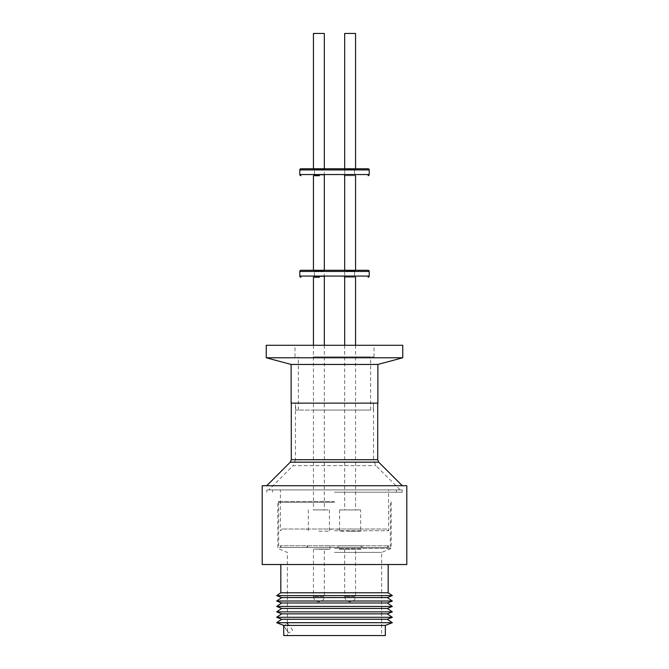 <?xml version="1.0" encoding="UTF-8"?>
<svg xmlns="http://www.w3.org/2000/svg" width="669" height="669" viewBox="0 0 669 669"><rect width="100%" height="100%" fill="white"/><g stroke="black" fill="none" stroke-linecap="round" stroke-linejoin="round"><path stroke-width="0.5" stroke-dasharray="3.35 2.51" d="M344.025 277.234L355.732 277.234L344.025 277.234L349.636 277.234L344.025 277.234L344.719 276.54L354.553 276.54L344.719 276.54L349.636 276.54L344.719 276.54L344.025 277.234M300.95 270.293L368.05 270.293M344.025 175.704L355.732 175.704L344.025 175.704L349.636 175.704L344.025 175.704L344.719 175.01L354.553 175.01L344.719 175.01L349.636 175.01L344.719 175.01L344.025 175.704M300.95 168.764L368.05 168.764M295.455 403.131L373.545 403.131L295.455 403.131L295.455 459.938L373.545 459.938L295.455 459.938L293.081 465.657L375.919 465.657L293.081 465.657L268.846 489.9L402.178 489.9L268.846 489.9M373.545 403.131L373.545 459.938L375.919 465.657L400.154 489.9M334.5 492.208L402.178 492.208L334.5 492.208M334.5 530.734L388.589 530.734L334.5 530.734M386.849 529.003L282.151 529.003L386.849 529.003L388.589 530.734L388.589 489.9M282.151 529.003L280.411 530.734L280.411 489.9L334.5 489.9L266.822 489.9L396.391 489.9L280.411 489.9M318.879 529.003L331.607 529.003L318.879 529.003M318.879 531.194L329.407 531.194L318.879 531.194M360.65 509.912L339.593 509.912L360.65 509.912L360.65 531.194L350.121 531.194L360.65 531.194L362.841 529.003L350.121 529.003L362.841 529.003M318.879 509.912L329.407 509.912L318.879 509.912M350.121 531.194L339.593 531.194L350.121 531.194M339.593 509.912L339.593 531.194L337.393 529.003L350.121 529.003L337.393 529.003M324.323 345.288L324.323 509.912L313.443 509.912L324.323 509.912M313.443 345.288L313.443 509.912M355.557 345.288L355.557 509.912L344.677 509.912L355.557 509.912M344.677 345.288L344.677 509.912M313.753 277.234L314.447 276.54L314.447 270.987L324.281 270.987L319.364 270.987L324.281 270.987L324.281 276.54L319.364 276.54L324.281 276.54L319.364 276.54L324.281 276.54L324.975 277.234L324.281 276.54L324.281 270.987L314.447 270.987L314.447 276.54L319.364 276.54L314.447 276.54L319.364 276.54L314.447 276.54L313.753 277.234L319.364 277.234M349.636 270.987L344.719 270.987L344.719 276.54L344.719 270.987L354.553 270.987L354.553 276.54L355.247 277.234L354.553 276.54L354.553 270.987L349.636 270.987M319.364 270.293L324.975 270.293L319.364 270.293M349.636 270.293L344.025 270.293L349.636 270.293M318.879 270.468L313.443 270.468L318.879 270.468M350.121 270.468L344.677 270.468L350.121 270.468M313.753 175.704L314.447 175.01L314.447 169.458L324.281 169.458L319.364 169.458L324.281 169.458L324.281 175.01L319.364 175.01L324.281 175.01L319.364 175.01L324.281 175.01L324.975 175.704L324.281 175.01L324.281 169.458L314.447 169.458L314.447 175.01L319.364 175.01L314.447 175.01L319.364 175.01L314.447 175.01L313.753 175.704L319.364 175.704M349.636 169.458L344.719 169.458L344.719 175.01L344.719 169.458L354.553 169.458L354.553 175.01L355.247 175.704L354.553 175.01L354.553 169.458L349.636 169.458M319.364 168.764L324.975 168.764L319.364 168.764M349.636 168.764L344.025 168.764L349.636 168.764M313.443 33.45L324.323 33.45M318.879 168.939L313.443 168.939L318.879 168.939M344.677 33.45L355.557 33.45M350.121 168.939L344.677 168.939L350.121 168.939M355.557 549.124L344.677 549.124L355.557 549.124L355.557 596.505L350.121 596.505L355.557 596.505C355.231 599.767 353.441 601.556 350.18 601.883L350.18 601.883M344.677 549.124L344.677 596.505L350.121 596.505L344.677 596.505C345.003 599.767 346.793 601.556 350.063 601.883L350.063 601.883M324.323 549.124L313.443 549.124L324.323 549.124L324.323 596.505L318.879 596.505L324.323 596.505C323.997 599.767 322.207 601.556 318.937 601.883L318.937 601.883M313.443 549.124L313.443 596.505L318.879 596.505L313.443 596.505C313.769 599.767 315.559 601.556 318.82 601.883L318.82 601.883M340.228 549.124L360.006 549.124L340.228 549.249M318.879 549.249L329.934 549.249L318.879 549.249M318.879 549.124L328.772 549.124L318.879 549.124M362.841 547.51L350.121 547.51L362.841 547.51L361.168 545.829L339.066 545.829L361.168 545.829L361.168 549.249L339.066 549.249L361.168 549.249M337.393 547.51L350.121 547.51L337.393 547.51L339.066 545.829L339.066 549.249M318.879 545.829L329.934 545.829L318.879 545.829M318.879 547.51L331.607 547.51L318.879 547.51M282.151 547.51L386.849 547.51L282.151 547.51L280.411 545.779L388.589 545.779L280.411 545.779L280.411 547.51L388.589 547.51L278.68 547.51L390.32 547.51L280.411 547.51M386.849 547.51L388.589 545.779L388.589 547.51M334.5 502.335L278.68 502.335L334.5 502.335M334.5 501.466L277.811 501.466L334.5 501.466M334.5 548.438L391.189 548.438L334.5 548.438M334.5 552.393L381.639 552.393L334.5 552.393M385.344 635.55L283.815 635.55L283.815 625.841L288.791 632.958L283.781 626.134M385.344 625.423L283.656 625.423M392.343 622.697L276.657 622.697M387.259 619.26L281.741 619.26M392.343 617.278L276.657 617.278M387.259 613.841L281.741 613.841M392.343 611.859L276.657 611.859M387.259 608.422L281.741 608.422M392.343 606.44L276.657 606.44M387.259 602.995L281.741 602.995M392.343 601.021L276.657 601.021M387.259 597.576L281.741 597.576M291.291 403.131L377.709 403.131L291.291 403.131M392.343 595.602L276.657 595.602M388.179 592.784L280.821 592.784M262.198 485.736L406.802 485.736M406.802 564.519L262.198 564.519M313.234 345.288L374.004 345.288L313.234 345.288M313.234 356.853L374.004 356.853L313.234 356.853M315.04 356.853L370.651 356.853L315.04 356.853M315.04 410.072L370.651 410.072L315.04 410.072M355.39 410.072L295.69 410.072L355.39 410.072M355.39 403.131L295.69 403.131L355.39 403.131M377.885 403.131L291.115 403.131M377.885 364.446L291.115 364.446M402.755 357.781L266.245 357.781M402.755 345.288L266.245 345.288M334.5 564.519L388.179 564.519L334.5 564.519M334.5 485.736L402.286 485.736L334.5 485.736M287.494 623.14L292.621 630.139L288.791 632.958L292.621 630.139L287.494 623.14L283.781 625.866L287.494 623.14L287.494 635.55M287.528 623.115L287.528 635.55M299.796 276.08L369.204 276.08M299.796 271.447L369.204 271.447M299.796 174.55L369.204 174.55M299.796 169.918L369.204 169.918M377.709 459.72L291.291 459.72M290.271 462.17L378.729 462.17M402.178 489.9L402.178 492.208M272.609 489.9L272.609 492.208M329.407 509.912L329.407 531.194L331.607 529.003M308.35 509.912L308.35 531.194L306.159 529.003M324.281 270.987L324.975 270.293L324.281 270.987M354.553 270.987L355.247 270.293L354.553 270.987M324.281 169.458L324.975 168.764L324.281 169.458M354.553 169.458L355.247 168.764L354.553 169.458M306.159 547.51L307.832 545.829L307.832 549.249M329.934 549.249L329.934 545.829L331.607 547.51M287.361 623.24L287.361 552.393L277.811 548.438L277.811 501.466L278.68 502.335L278.68 547.51M390.32 547.51L390.32 502.335L391.189 501.466L391.189 548.438L381.639 552.393L381.639 635.55M374.004 356.853L374.004 345.288M370.651 410.072L370.651 356.853M295.69 410.072L295.69 403.131M373.31 410.072L373.31 403.131M298.349 410.072L298.349 356.853M294.996 356.853L294.996 345.288M266.822 489.9L266.822 492.208M396.391 489.9L396.391 492.208M314.447 270.987L313.753 270.293L314.447 270.987M344.719 270.987L344.025 270.293L344.719 270.987M314.447 169.458L313.753 168.764L314.447 169.458M344.719 169.458L344.025 168.764L344.719 169.458"/><path stroke-width="1" d="M319.364 277.234L313.753 277.234M300.95 277.234A1.154 1.154 0 0 1 299.796 276.08L299.796 271.447A1.154 1.154 0 0 1 300.95 270.293L368.05 270.293A1.154 1.154 0 0 1 369.204 271.447L299.796 271.447M368.05 277.234A1.154 1.154 0 0 0 369.204 276.08L369.204 271.447M319.364 175.704L313.753 175.704M300.95 175.704A1.154 1.154 0 0 1 299.796 174.55L299.796 169.918A1.154 1.154 0 0 1 300.95 168.764L368.05 168.764A1.154 1.154 0 0 1 369.204 169.918L299.796 169.918M368.05 175.704A1.154 1.154 0 0 0 369.204 174.55L369.204 169.918M324.323 277.234L324.323 345.288M313.443 277.234L313.443 345.288M355.557 277.234L355.557 345.288M344.677 277.234L344.677 345.288M324.323 175.704L324.323 270.293M313.443 175.704L313.443 270.293M355.557 175.704L355.557 270.293M344.677 175.704L344.677 270.293M313.443 168.764L313.443 33.45L324.323 33.45L324.323 168.764M344.677 168.764L344.677 33.45L355.557 33.45L355.557 168.764M283.656 625.423L385.344 625.423L392.343 622.697L276.657 622.697L283.656 625.423L283.781 635.55L385.344 635.55L385.344 625.423M281.741 619.26L387.259 619.26L392.343 617.278L276.657 617.278L281.741 619.26L276.657 622.697M281.741 613.841L387.259 613.841L392.343 611.859L276.657 611.859L281.741 613.841L276.657 617.278M281.741 608.422L387.259 608.422L392.343 606.44L276.657 606.44L281.741 608.422L276.657 611.859M281.741 602.995L387.259 602.995L392.343 601.021L276.657 601.021L281.741 602.995L276.657 606.44M281.741 597.576L387.259 597.576L392.343 595.602L276.657 595.602L281.741 597.576L276.657 601.021M377.709 403.131L377.709 459.72L378.729 462.17L290.271 462.17L266.714 485.736M291.291 403.131L291.291 459.72L377.709 459.72M280.821 564.519L280.821 592.784L388.179 592.784L392.343 595.602M334.5 485.736L262.198 485.736L262.198 564.519L406.802 564.519L406.802 485.736L334.5 485.736M377.885 364.446L291.115 364.446L291.115 403.131L377.885 403.131L377.885 364.446L402.755 357.781L402.755 345.288L266.245 345.288L266.245 357.781L402.755 357.781M369.204 276.08L299.796 276.08M369.204 174.55L299.796 174.55M280.821 592.784L276.657 595.602M291.115 364.446L266.245 357.781M388.179 564.519L388.179 592.784M378.729 462.17L402.286 485.736M290.271 462.17L291.291 459.72M387.259 597.576L392.343 601.021M387.259 602.995L392.343 606.44M387.259 608.422L392.343 611.859M387.259 613.841L392.343 617.278M387.259 619.26L392.343 622.697"/></g></svg>
